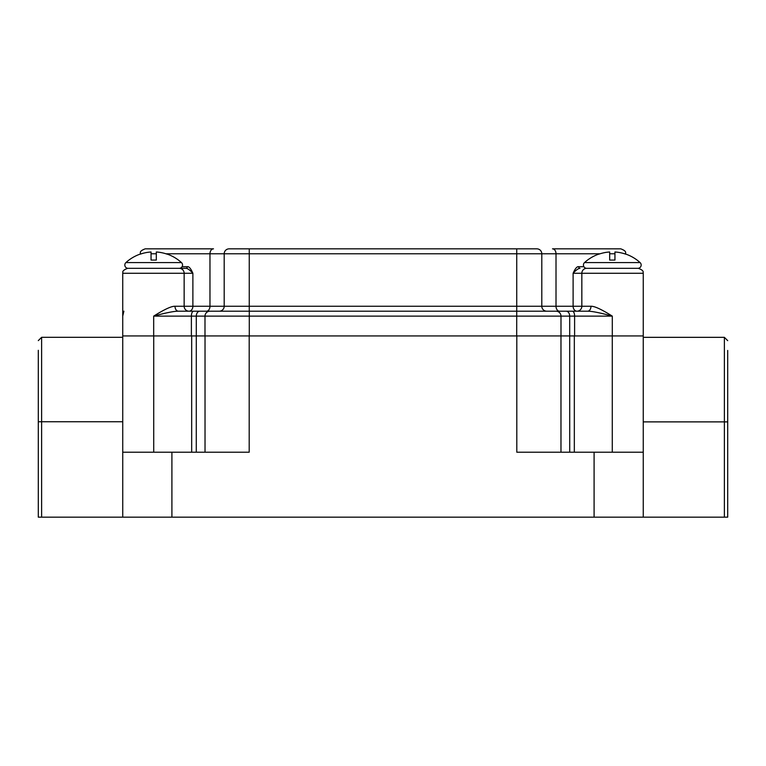 <?xml version="1.0" encoding="UTF-8"?>
<svg xmlns="http://www.w3.org/2000/svg" width="766" height="766" viewBox="0 0 766 766"><rect width="100%" height="100%" fill="white"/><g stroke="black" fill="none" stroke-linecap="round" stroke-linejoin="round"><path stroke-width="1.15" d="M727.7 350.435L727.7 517.155L643.258 517.155L643.258 421.884L724.387 421.884L724.387 517.155M643.258 517.155L38.3 517.155L38.3 350.301M122.742 517.155L122.732 335.939L516.801 335.939L516.801 452.208L643.258 452.208L643.258 316.004M153.679 335.939L153.679 316.128C165.82 312.806 174.054 311.159 178.401 311.197L587.589 311.197C591.927 311.159 600.171 312.806 612.302 316.128L612.302 335.939L643.258 335.939L643.258 273.261L581.834 273.261L581.834 306.256L590.988 306.256C594.502 306.103 601.607 309.397 612.302 316.128L574.605 316.128C574.529 313.237 573.801 311.599 572.441 311.197L546.732 311.197A4.941 4.941 0 0 1 541.801 306.256L541.801 253.776L600.056 253.776M516.801 335.939L643.248 335.939M122.742 452.208L249.199 452.208L249.199 335.939M560.971 452.208L560.971 335.939M560.99 335.939L560.99 316.128L574.605 316.128L574.605 335.939M205.029 452.208L205.029 335.939M122.732 335.939L122.732 316.128L123.891 311.159M638.317 268.33C645.154 270.877 642.569 272.572 643.258 273.261C642.569 272.572 645.154 270.877 638.317 268.33L586.699 268.33A4.941 4.864 -90 0 0 581.834 273.261L573.112 273.261C575.17 268.521 577.028 266.338 578.675 266.702L583.903 266.702M586.699 268.33L596.111 268.33M552.497 248.845L620.786 248.845L552.497 248.845A4.941 3.514 90 0 1 556.011 253.776L556.011 306.256L573.112 306.256A4.941 3.868 -90 0 0 576.98 311.197A4.941 4.864 90 0 0 581.834 306.256L573.112 306.256L573.112 273.261C576.109 270.005 578.397 268.359 579.986 268.33A1.628 1.312 90 0 1 578.675 266.702M625.717 268.33L637.867 268.33A3.303 3.303 0 0 0 640.089 262.585A41.249 41.249 0 0 0 625.832 254.111L625.832 254.111M586.746 268.33A3.303 3.303 0 0 1 584.525 262.585A41.249 41.249 0 0 1 598.782 254.111L598.782 254.111M609.669 260.076L614.945 260.076L609.669 260.076L609.669 251.995A41.163 41.163 0 0 0 598.782 254.197M625.832 254.197A41.163 41.163 0 0 0 614.945 251.995L614.945 260.076M196.278 452.208L196.297 316.128A4.941 3.514 90 0 1 199.811 311.197L193.539 311.197C192.18 311.599 191.462 313.237 191.385 316.128L560.99 316.128A4.941 4.941 -90 0 0 556.059 311.197A4.941 4.941 0 0 1 560.99 316.128A4.941 4.941 0 0 0 556.059 311.197M559.534 311.197A4.941 3.514 -90 0 1 556.011 306.256L516.734 306.256L516.696 335.939M587.589 311.197A4.941 3.399 90 0 0 590.988 306.256M574.328 452.208L574.328 335.939M204.991 335.939L204.991 316.128L204.991 335.939M209.932 311.197A4.941 4.941 0 0 0 204.991 316.128A4.941 4.941 0 0 1 209.932 311.197M191.385 335.939L191.385 316.128L153.679 316.128C164.374 309.397 171.488 306.103 175.002 306.256L184.146 306.256L184.146 273.261L122.732 273.261C123.441 272.619 120.741 270.973 127.663 268.33L128.123 268.33A3.303 3.303 0 0 1 125.902 262.585A41.249 41.249 0 0 1 140.149 254.111L140.149 254.111A41.249 41.249 0 0 0 125.902 262.585L181.465 262.585A41.249 41.249 0 0 0 167.208 254.111L167.208 254.111M191.672 452.208L191.672 335.939M229.12 248.845L536.861 248.845A4.941 4.941 -90 0 1 541.801 253.776A4.941 4.941 0 0 0 536.861 248.845A4.941 4.941 0 0 1 541.801 253.776L516.734 253.776L516.734 248.845L229.12 248.845A4.941 4.941 -90 0 0 224.189 253.776L516.734 253.776L516.734 306.256L249.256 306.256L249.256 311.197M213.494 248.845L145.205 248.845L213.494 248.845A4.941 3.514 90 0 0 209.97 253.776L224.189 253.776L224.189 306.256A4.941 4.941 0 0 1 219.248 311.197M541.801 306.256A4.941 4.941 0 0 0 546.732 311.197A4.941 4.941 0 0 1 541.801 306.256M249.256 248.845L249.256 306.256L192.879 306.256A4.941 3.868 90 0 1 189.011 311.197A4.941 4.864 90 0 1 184.146 306.256L192.879 306.256L192.879 273.261L184.146 273.261A4.941 4.864 -90 0 0 179.292 268.33L127.663 268.33C120.837 270.877 123.422 272.572 122.732 273.261L122.732 316.128M178.401 311.197A4.941 3.399 90 0 1 175.002 306.256M185.994 268.33A1.628 1.312 90 0 0 187.306 266.702C188.963 266.338 190.811 268.521 192.879 273.261C189.872 270.005 187.574 268.359 185.994 268.33L169.88 268.33M181.465 262.585A3.303 3.303 0 0 1 179.234 268.33L128.123 268.33M151.046 260.076L156.321 260.076L151.046 260.076L151.046 251.995A41.163 41.163 0 0 0 140.149 254.197M167.208 254.197A41.163 41.163 0 0 0 156.321 251.995L156.321 260.076M727.7 340.65L724.387 337.337L724.387 421.884L727.7 421.884M41.613 517.155L41.613 337.308L122.742 337.308M612.283 452.208L612.283 335.939M594.09 517.155L594.09 452.208M171.91 517.155L171.91 452.208M609.669 253.776L614.945 253.776M624.549 253.776L625.717 253.776C625.027 253.086 627.613 251.392 620.786 248.845M640.089 262.585L584.525 262.585M569.722 452.208L569.693 316.128A4.941 3.514 90 0 0 566.17 311.197M249.285 311.197L249.285 335.939M153.717 452.208L153.717 335.939M206.456 311.197A4.941 3.514 -90 0 0 209.97 306.256L209.97 253.776L165.925 253.776M182.078 266.702L187.306 266.702M140.264 254.159L141.432 253.776M151.046 253.776L156.321 253.776M122.742 421.74L38.3 421.74M140.264 253.776C140.963 253.086 138.368 251.392 145.205 248.845M724.387 337.337L643.258 337.337M38.3 340.621L41.613 337.308"/></g></svg>
